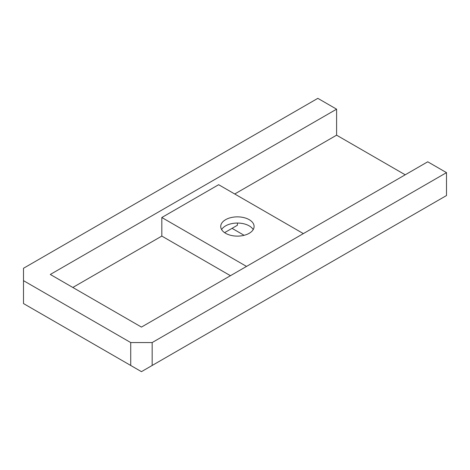 <?xml version="1.0" encoding="UTF-8"?>
<svg xmlns="http://www.w3.org/2000/svg" width="470" height="470" viewBox="0 0 470 470"><rect width="100%" height="100%" fill="white"/><g stroke="black" fill="none" stroke-linecap="round" stroke-linejoin="round"><path stroke-width="0.7" d="M23.5 280.655L130.725 342.56L130.725 365.466L23.5 303.561L23.5 268.276L317.832 98.342L336.596 109.175L336.596 135.178L405.216 174.799M130.725 365.466L141.446 371.658L152.168 365.466L152.168 342.56L130.725 342.56M152.168 342.56L446.5 172.631L427.735 161.797L141.446 327.085L50.308 274.462L336.596 109.175M446.5 172.631L446.5 195.538L152.168 365.466M221.617 229.583A16.679 9.629 180 0 1 225.618 225.87A16.679 9.629 180 0 1 249.206 225.87A16.679 9.629 180 0 1 253.207 229.583M237.415 223.05L237.415 225.248L224.595 232.65M244.112 235.305L232.051 228.344M230.441 275.702L161.821 236.081L72.821 287.464M336.596 135.178L234.73 193.987M246.527 266.42L161.821 217.51L161.821 236.081M225.618 233.296A16.679 9.629 0 0 0 243.795 235.388A16.679 9.629 0 0 0 254.094 226.487A16.679 9.629 0 0 0 237.415 216.858A16.679 9.629 0 0 0 220.73 226.487A16.679 9.629 0 0 0 225.618 233.296M161.821 217.51L218.65 184.704L303.356 233.608"/></g></svg>
